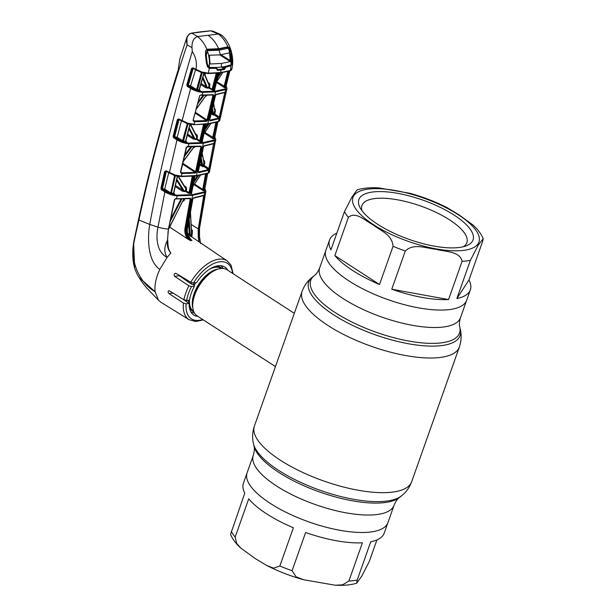 <?xml version="1.0" encoding="UTF-8"?>
<svg xmlns="http://www.w3.org/2000/svg" width="616" height="616" viewBox="0 0 616 616"><rect width="100%" height="100%" fill="white"/><g stroke="black" fill="none" stroke-linecap="round" stroke-linejoin="round"><path stroke-width="0.92" d="M336.837 233.164A74.682 25.664 19.5 0 0 329.552 239.986L325.856 250.404A74.682 25.664 19.5 0 0 349.095 281.004A74.682 25.664 19.5 0 0 421.313 308.331A74.682 25.664 19.5 0 0 466.666 300.269A74.682 25.664 -160.5 0 1 421.313 308.331A74.682 25.664 -160.5 0 1 349.095 281.004A74.682 25.664 -160.5 0 1 325.856 250.404L319.681 267.852A74.682 25.664 19.5 0 0 342.92 298.452A74.682 25.664 19.5 0 0 415.138 325.779A74.682 25.664 19.5 0 0 460.483 317.717L470.355 289.843A74.682 25.664 19.5 0 0 468.984 279.957L482.52 241.734L483.221 238.661L478.239 245.153L470.401 260.329L456.864 298.552A74.682 25.664 19.5 0 0 470.355 289.843M270.332 503.418A74.682 25.664 -160.5 0 1 247.101 472.818A74.682 25.664 19.5 0 0 270.332 503.418A74.682 25.664 19.5 0 0 342.558 530.746A74.682 25.664 19.5 0 0 387.903 522.676A74.682 25.664 -160.5 0 1 342.558 530.746A74.682 25.664 -160.5 0 1 270.332 503.418M191.953 282.783A27.481 14.707 122.9 0 0 191.306 283.938M186.248 300.462A27.481 14.707 122.9 0 0 186.232 301.447M190.852 311.835A27.481 14.707 122.9 0 0 194.44 313.005M294.317 313.321L227.019 269.777A27.481 14.707 122.9 0 0 220.705 268.522A27.481 14.707 122.9 0 0 215.816 269.939A27.481 14.707 122.9 0 0 192.716 305.628A27.481 14.707 122.9 0 0 197.166 315.916L275.452 366.582M223.254 268.491A27.481 14.707 122.9 0 0 220.713 265.696M266.643 513.844A74.682 25.664 -160.5 0 1 248.702 498.86L235.166 537.083L236.667 543.358L240.656 547.986L255.062 558.442L266.921 565.588L273.635 568.137L279.849 565.996L293.385 527.766A74.682 25.664 -160.5 0 1 266.643 513.844M240.656 547.986C235.959 543.674 232.586 539.154 230.538 534.418L244.783 493.131A74.682 25.664 -160.5 0 1 243.405 483.244L253.276 455.37A74.682 25.664 19.5 0 0 276.515 485.97A74.682 25.664 19.5 0 0 348.733 513.297A74.682 25.664 19.5 0 0 394.086 505.228C395.641 501.486 397.412 498.922 399.384 497.543L401.355 495.98C406.06 492.307 409.501 487.556 411.673 481.72L459.359 347.062C461.346 341.156 461.661 335.296 460.314 329.483A80.265 27.581 19.5 0 1 418.765 345.291A80.265 27.581 19.5 0 1 333.726 314.884A80.265 27.581 19.5 0 1 312.404 277.108L314.383 275.545A78.894 27.112 19.5 0 0 335.335 312.674A78.894 27.112 19.5 0 0 418.918 342.565A78.894 27.112 19.5 0 0 459.759 327.027C459.105 324.709 459.343 321.606 460.483 317.717M362.416 542.812A74.682 25.664 -160.5 0 1 305.621 532.501L292.084 570.724L296.157 576.884L303.742 579.772L335.096 585.2L342.511 584.869L348.879 581.042L362.416 542.812M394.086 505.228L384.215 533.102A74.682 25.664 -160.5 0 1 370.724 541.818L357.188 580.041L356.679 583.198L361.738 576.199L369.307 561.446L376.923 539.924M334.85 255.594A74.682 25.664 19.5 0 0 352.783 270.578A74.682 25.664 19.5 0 0 379.525 284.507L393.062 246.285C392.13 234.28 380.111 230.577 373.173 224.917C365.558 221.152 355.84 210.818 348.387 217.371L334.85 255.594L379.525 284.507M329.552 239.986A74.682 25.664 19.5 0 0 330.923 249.865L344.46 211.642L352.036 196.874L357.08 189.89C363.124 188.072 370.316 187.403 378.663 187.888L410.025 193.316C423 196.904 435.273 201.632 446.839 207.5L458.704 214.638L473.103 225.102C477.808 229.406 481.181 233.934 483.221 238.661M454.192 215.138A60.553 20.805 -160.5 0 1 466.528 245.722A60.553 20.805 -160.5 0 1 377.708 224.332A60.553 20.805 -160.5 0 1 360.291 208.1A60.553 20.805 -160.5 0 1 385.978 191.815A60.553 20.805 -160.5 0 1 454.192 215.138M362.116 210.865A55.648 19.119 -160.5 0 1 361.962 205.505A55.648 19.119 -160.5 0 1 395.742 199.499A55.648 19.119 -160.5 0 1 449.557 219.858A55.648 19.119 -160.5 0 1 466.866 242.658A55.648 19.119 -160.5 0 1 463.371 246.723M456.864 298.552L468.984 279.957M391.761 289.235A74.682 25.664 19.5 0 0 448.556 299.553L462.092 261.323C459.929 251.02 445.014 251.898 436.097 249.257C426.526 248.51 413.844 242.735 405.297 251.012L391.761 289.235L448.556 299.553M189.42 198.675L190.983 199.261L185.824 228.213C185.177 233.564 186.771 237.699 190.598 240.625L187.695 239.008C185.308 235.843 184.415 232.209 185.016 228.097L190.182 199.137L189.82 198.56L175.699 198.729M169.7 227.127L187.695 239.008M168.53 249.08L170.786 253.053C167.991 249.719 166.882 245.499 167.452 240.386L168.445 229.06L174.451 199.476L176.546 198.529L177.115 195.85C172.996 195.557 168.923 194.24 164.895 191.915L161.5 189.797L160.907 188.373L164.68 171.433L166.089 170.778L174.952 174.975L181.466 176.168L196.489 175.568L208.239 172.95L208.732 170.301L198.629 172.703L198.136 171.672L203.388 146.924L204.366 145.707L213.952 143.366L214.476 140.748L203.342 143.282L189.197 143.79C185.116 143.513 181.05 142.211 177 139.886L169.323 173.027L166.243 171.263L167.059 171.333M203.342 319.92L195.711 321.514L189.104 319.704L160.876 302.256L158.497 300.231L155.086 291.676C154.408 285.062 155.987 277.616 159.829 269.323L167.105 257.434L170.786 253.053M227.812 270.285A28.59 15.308 -57.1 0 0 224.725 266.967A28.59 15.308 -57.1 0 0 196.573 282.613L193.509 282.983L190.798 282.29L176.145 273.427C174.151 273.45 173.627 274.405 174.582 276.291L179.279 275.722L191.045 283.861L194.356 285.2L194.433 286.201A28.59 15.308 -57.1 0 0 189.512 300.1L186.586 300.454L183.938 299.746L169.415 290.868C167.798 290.868 167.66 291.776 169 293.593L183.437 303.08L186.124 303.834A33.072 17.702 122.9 0 0 202.679 319.488M169.415 290.868L168.784 290.706M174.582 276.291L188.881 285.786L191.507 286.548A33.072 17.702 122.9 0 0 186.586 300.454M176.145 273.427L175.421 273.273M177.962 71.456L179.803 59.021L177.962 71.456C162.77 120.051 149.68 169.523 138.685 219.874L133.649 243.905L134.681 268.306C137.391 275.437 138.03 275.675 138.993 277.462L155.086 291.676C138.739 282.698 128.605 258.45 134.85 237.676L138.931 219.997L149.726 224.432C147.155 239.362 148.079 261.638 159.829 269.323M138.685 219.565L138.931 219.997C151.836 160.175 167.883 101.809 187.079 44.876L192 47.632L192.254 51.521C173.928 112.674 159.76 170.316 149.726 224.432L157.981 227.127C155.748 237.822 156.726 252.06 167.105 257.434C163.948 252.414 164.064 246.731 167.452 240.386L167.768 240.379C167.937 246 168.453 249.295 169.315 250.25M210.449 30.869A0.585 0.439 85.3 0 1 210.818 30.838L218.318 34.057L197.69 36.537L191.745 33.133L189.505 34.019C186.748 36.513 185.947 40.132 187.079 44.876L186.91 37.23L189.505 34.019M197.69 36.537L197.574 36.56C193.678 37.884 191.822 41.58 192 47.632M191.276 33.233A0.585 0.47 80.8 0 1 191.514 33.095L191.514 33.095A0.585 0.47 80.8 0 1 191.745 33.133L210.818 30.838L212.967 31.2L210.634 30.8L200.762 31.793A0.585 0.454 83.1 0 1 200.978 31.832M192.261 137.168L192 138.284M188.866 136.267L189.135 135.15M204.735 74.213L204.997 73.235M190.598 239.262L192 240.456C188.311 237.53 186.794 233.379 187.449 228.012L192.739 199.053L193.686 197.813L204.581 195.026L199.199 228.944L199.107 236.583L200.3 242.689M200.624 243.574L199.107 236.583L198.167 236.69L198.26 228.913L203.734 195.657M198.999 241.803L198.167 236.69M200.439 242.781L199.492 236.321L199.53 228.336L205.913 191.283L204.666 192.538L192.592 195.341L177.115 195.85L176.954 195.156L192.346 194.656L204.343 191.861L204.859 188.773M193.686 197.813A0.585 0.462 81.8 0 1 193.316 198.221L203.888 195.595A0.585 0.516 68.7 0 0 204.189 195.21L204.666 192.538A0.585 0.508 68.8 0 0 204.343 191.861M204.366 145.707A0.585 0.462 81.7 0 1 204.004 146.1L213.644 143.744A0.585 0.508 69.6 0 0 213.952 143.366L214.422 143.151L214.63 143.928L209.81 168.638L208.732 170.301A0.585 0.516 70 0 0 208.416 169.616L203.449 166.181L201.085 165.935L199.63 164.988M179.633 119.881L178.009 119.727L173.712 136.506L177.524 139.324C181.327 141.565 185.17 142.812 189.035 143.074L203.095 142.573A0.585 0.454 83.1 0 1 203.342 143.282L196.489 175.568A0.585 0.454 83.1 0 1 196.119 175.976L207.931 173.335A0.585 0.516 69.9 0 0 208.239 172.95L209.463 171.109M206.753 167.144L206.599 167.999M207.931 173.335C209.194 172.634 209.717 172.103 209.502 171.749L215.777 139.493L214.476 140.748A0.585 0.508 69.6 0 0 214.16 140.055L214.776 137.014M180.804 172.488L181.335 173.466L180.442 172.164L186.286 147.332L187.664 146.369L201.109 146.1L201.625 147.139L196.373 171.879L195.38 173.088L182.082 173.504L181.096 176.569L196.119 175.976A0.585 0.454 83.1 0 1 195.873 175.914L180.942 176.507L175.429 175.599L175.629 175.175M201.109 146.1A0.585 0.447 84.5 0 1 200.731 146.493L188.134 146.816L189.035 143.074M181.912 172.803L181.928 173.496L180.765 172.118L181.912 172.803L195.141 172.388L195.572 171.749L196.373 171.879M182.798 163.294L195.572 171.749L200.831 146.993L201.625 147.139M182.613 164.102L195.141 172.388A0.585 0.447 84.3 0 1 195.38 173.088M195.172 146.839L193.778 147.363M200.731 146.493A0.585 0.447 84.5 0 1 200.5 146.431L200.831 146.993L200.1 146.546M194.063 147.517L193.994 147.055M183.275 161.261L193.963 146.87M191.745 146.885L184.384 156.587M184.785 154.901L190.821 146.877M200.5 146.431L188.003 146.754M181.928 173.496L181.335 173.466M187.664 146.369L187.303 146.762L188.473 146.423L187.942 146.754M175.414 175.552L174.782 175.398L174.952 174.975M174.782 175.368L169.323 173.027M173.604 192.939L177.331 176.045L175.214 175.937L174.628 175.352M173.935 193.524L174.829 194.14L170.247 193.509L162.639 189.289L162.524 188.596L165.049 189.381L170.771 192.947L174.582 175.675L173.065 174.805M167.136 171.772L166.412 171.364M195.665 133.98L197.066 134.966L197.505 136.952L196.519 139.455L193.193 139.062L187.272 135.235M185.624 141.002L186.841 142.08L182.382 141.48L187.279 123.816L185.77 122.961M182.382 141.48L176.669 137.938L174.166 137.245L173.65 137.807L173.073 136.359L177.369 119.566L178.779 118.95L187.788 123.177L187.611 123.585L182.066 121.206L178.779 118.95M203.095 142.573L214.16 140.055M214.63 137.545L214.976 138.146L213.198 138.916L212.682 137.745L215.87 122.499M196.966 135.15L197.436 135.481M202.456 140.856L202.579 141.526L200.808 141.734L199.253 141.272L199.807 140.702L202.325 140.833A0.585 0.462 -97.6 0 0 202.579 141.526M185.562 141.272L186.841 142.08L185.555 141.318L189.882 124.147L187.911 124.047L183.522 141.195L185.555 141.318M187.557 134.126L193.778 138.146L188.889 128.852M183.653 141.903L183.522 141.195L177.185 137.383L181.497 120.536M187.326 123.5L188.088 123.731M173.073 136.359L174.667 136.583L179.064 119.558M174.79 137.299L174.667 136.583L177.185 137.383L176.669 137.938M178.925 119.427L177.369 119.566M187.788 123.177L194.171 124.316L194.856 121.699L193.955 121.652L193.078 120.359L199.646 95.827L201.062 94.887L202.11 94.949L202.841 92.362C198.791 92.123 194.725 90.829 190.644 88.496L181.951 121.198L178.625 119.358M188.173 123.292L188.411 123.724M187.988 123.701L193.801 124.701L207.792 123.754A0.585 0.454 83.1 0 1 207.176 124.078L193.64 124.632L187.972 123.662M212.481 108.139L213.251 114.099L213.883 113.86L214.53 110.926L215.407 111.042L214.761 113.975L219.327 117.001L219.211 117.879A0.585 0.531 61.1 0 1 219.55 118.572L210.01 120.929L209.479 119.673L209.756 120.212L218.757 118.087A0.585 0.508 70.6 0 1 219.065 118.788L218.511 121.391A0.585 0.508 70.5 0 1 218.203 121.76C219.512 121.029 220.043 120.505 219.812 120.197L227.027 88.381L225.679 89.62L215.569 91.869L207.792 123.754L218.511 121.391L219.773 119.489M193.955 121.652L193.216 120.135L199.784 95.596M193.078 120.359L193.563 120.813M199.646 95.827L200.585 95.195M196.527 108.501L205.89 95.672M203.958 95.364L197.859 103.55M198.367 101.655L203.034 95.349M201.578 95.264L213.251 94.641A0.585 0.447 -95.4 0 1 212.651 94.949L201.039 94.956M205.652 96.019L196.412 108.916M207.523 94.625L206.052 96.235L205.975 95.773M195.495 112.374L206.984 119.974L212.951 95.495L212.25 95.064M206.984 119.974L207.785 120.128L206.753 121.321L194.856 121.699L194.695 120.975L206.522 120.597L206.984 119.974M212.951 95.495L213.744 95.657L207.785 120.128M206.753 121.321A0.585 0.447 84.5 0 0 206.522 120.597L195.287 113.167M193.432 120.22L194.695 120.975M213.251 94.641L213.744 95.657M215.569 91.869L202.841 92.362L202.679 91.63L215.323 91.145L225.371 88.904L226.111 85.932M199.16 89.566L200.362 90.668L196.057 90.098L188.481 85.963L191.16 87.934C195.002 90.167 198.837 91.399 202.679 91.63M187.88 85.917L187.364 86.486L186.787 84.993L191.553 68.461L192.939 67.883L201.802 72.018L208.339 73.15L209.294 68.33L207.723 67.013L206.414 63.132L205.475 54.955L205.706 50.751L206.876 49.349C204.705 44.036 201.601 39.77 197.574 36.56M191.16 87.934L190.644 88.496L187.364 86.486M209.54 119.92L215.508 95.449L216.516 94.248L225.071 92.192L225.679 89.62A0.585 0.508 70.5 0 0 225.371 88.904M209.617 120.182L215.561 95.264M216.516 94.248A0.585 0.462 81.6 0 1 215.962 94.594M216.393 94.487L216.008 94.541M225.025 92.308A0.585 0.531 59.1 0 0 225.633 91.93L225.071 92.192A0.585 0.508 70.5 0 1 224.763 92.546L216.154 94.618M208.685 86.856L209.54 86.771M208.116 88.119L207.315 87.611M214.337 109.456L213.621 103.48M213.706 103.141L214.46 109.663M213.883 113.86L214.761 113.975M214.368 108.524L215.123 109.071L215.407 111.042M224.871 92.577L225.795 92.685L220.251 117.094L219.327 117.001L224.802 92.531M225.633 91.93L225.795 92.685M220.251 117.094L219.55 118.572M211.319 112.944L212.258 113.56L211.889 110.572M212.258 113.56L213.251 114.099M209.648 120.135L209.756 120.212A0.585 0.462 81.8 0 1 210.01 120.929M218.757 118.087L213.86 114.691L211.065 114.014M219.72 119.335L216.986 116.516L214.191 114.915M217.186 115.585L216.886 116.732M214.306 114.684L213.105 115.269M216.84 122.207L213.529 137.953L214.645 137.453L217.895 121.86M214.645 137.453L214.645 137.453A0.585 0.524 -115.5 0 0 214.976 138.146M213.529 137.953L213.198 138.916L204.504 133.164M213.583 137.738L204.966 132.517M204.058 133.641L210.695 123.662M208.993 123.931L204.92 129.868M205.39 127.828L207.939 124.078M202.325 140.833L206.26 123.562M204.504 123.778L200.57 141.025A0.585 0.447 -96.1 0 0 200.808 141.734M189.158 127.789L195.033 138.854L197.074 138.893L199.807 140.702L203.503 124.509M196.412 135.52L197.066 134.966M196.281 138.746L196.72 136.806L197.505 136.952M190.544 124.324L196.72 136.806L190.128 124.239M190.606 124.332L196.296 135.404M193.193 139.062L193.778 138.146L195.033 138.854A0.585 0.439 -94.4 0 0 195.264 139.562M177.524 139.324L177 139.886L173.65 137.807M208.416 169.616L198.375 172.003A0.585 0.462 81.9 0 1 198.629 172.703M204.235 145.969L203.85 146.023M195.903 139.516L195.018 138.946M199.861 163.887L202.741 165.65L203.38 165.396L203.911 162.609L202.094 153.407M203.819 161.446L204.45 160.876L204.797 162.709L203.911 162.609L203.665 161.284M202.164 153.061L203.811 161.507M192.215 138.423L193.247 139.047M201.085 165.935L201.686 165.073L200.677 160.006M201.139 157.835L202.741 165.65M208.816 170.27L208.793 169.454L203.126 165.496M204.797 162.709L204.266 165.496L203.38 165.396A0.585 0.516 -112 0 0 203.704 166.081M203.611 160.268L204.45 160.876M204.266 165.496L208.886 168.553L213.575 143.774M213.991 143.351L213.305 143.705M214.422 143.151A0.585 0.531 60.1 0 1 214.183 143.497L214.183 143.497A0.585 0.531 60.1 0 1 213.875 143.559M214.63 143.928L213.698 143.844M209.81 168.638L208.886 168.553L208.793 169.454A0.585 0.531 62.2 0 1 209.132 170.124M206.529 173.812L203.58 189.774L204.735 189.235L207.646 173.435M204.735 189.235L204.735 189.235A0.585 0.524 -116.3 0 0 205.066 189.913L203.265 190.721L202.741 189.566L203.58 189.774L203.265 190.721L194.179 184.715M203.642 189.528L202.749 189.435L205.567 174.112M194.641 184.069L202.749 189.435M192.931 186.263L200.323 175.344M198.529 175.645L193.655 182.621M194.009 180.796L197.482 175.799M191.507 192.454L191.792 193.578L188.458 193.316L189.012 192.754L192.246 176.345M193.216 175.652L189.774 193.101L190.66 193.001L191.53 192.885L194.972 175.437M189.774 193.101L186.263 190.929L184.423 191.607L182.221 191.091L175.214 186.586M184.492 185.978L186.148 187.133L186.633 189.004L186.263 190.929L185.462 190.806L185.839 188.873L186.633 189.004M177.932 176.199L185.839 188.873L178.455 176.291M185.447 187.664L186.148 187.133L185 186.325M178.409 176.284L185.393 187.587M176.831 179.256L184.192 190.914L185.462 190.806M175.468 185.439L182.79 190.159L176.607 180.272M182.221 191.091L182.79 190.159L184.192 190.914M162.639 189.289L161.5 189.797M160.907 188.373L162.524 188.596L166.281 171.641L165.327 171.571L161.554 188.511L165.419 191.353C169.2 193.593 173.042 194.864 176.954 195.156M204.728 189.251L205.066 189.913M164.526 189.944L168.822 172.38M171.525 193.94L171.394 193.247L173.573 193.147M174.829 194.14L173.612 193.07M175.421 175.583L171.394 193.247L170.771 192.947M165.327 171.571L164.68 171.433M204.581 195.026A0.585 0.531 60.6 0 1 204.081 195.449M204.812 195.826L203.888 195.757M196.004 184.969L195.85 185.816M218.318 34.057L221.86 35.32C230.199 42.481 234.811 57.812 231.747 69.3C232.024 69.569 231.454 70.093 230.037 70.879L230.037 70.879A0.585 0.508 71.9 0 0 230.353 70.509L231.731 68.653M208 35.297C212.566 38.431 216.1 42.904 218.603 48.718L227.92 46.816C225.61 41.518 222.453 37.268 218.441 34.049M226.927 47.309L227.335 46.793M207.523 49.172L218.603 48.718L218.218 49.242L207.284 49.734L207.523 49.172L206.876 49.349M192.254 51.521C195.911 57.011 197.135 63.024 195.942 69.577L195.98 70.039L201.632 72.426L195.98 70.039M202.371 72.18L201.625 72.388M202.179 72.588L207.969 73.535A0.585 0.385 90.7 0 0 208.339 73.15L220.566 72.596L207.8 73.473L202.164 72.542M216.94 68.176L217.517 70.332A0.585 0.431 -93.6 0 0 217.286 69.662L224.101 68.846A0.585 0.477 -100.6 0 1 224.378 69.508L221.098 70.032L220.566 72.596L230.353 70.509L231.054 65.712L225.317 67.383L225.125 66.967L230.145 65.712L229.714 65.427M201.802 72.018L201.632 72.426M196.088 70.055L193.085 68.353L193.878 68.415M193.855 68.792L193.231 68.438M199.168 89.482L203.904 72.965L202.017 72.896L199.892 71.833M188.481 85.963L188.357 85.231L190.875 86.032L196.573 89.528L201.424 72.357M205.59 51.136L205.475 54.955L206.514 63.094M220.844 69.354L221.098 70.032L217.517 70.332M216.817 67.968L216.971 68.384L209.294 68.33L209.232 67.914L216.817 67.968L216.332 67.529M216.87 69.377L217.286 69.662M224.101 68.846L221.514 67.136M210.279 68.545L207.192 66.166M224.478 66.651L225.125 66.967M224.378 69.508L225.233 68.176L225.317 67.383L224.478 67.267L224.848 66.89M225.233 68.176L224.386 68.099L224.478 67.267L223.739 66.79M222.676 66.967L224.386 68.099M230.361 66.128L230.145 65.712L231.054 65.712L231.993 64.095L232.417 60.006L231.177 51.867L229.406 47.902L227.92 46.816M231.778 60.06L232.417 60.006M230.561 52.014L231.177 51.867M229.175 48.833L228.821 48.341L229.406 47.902M203.911 166.235L202.695 166.867M225.957 86.44L226.295 87.041L224.555 87.757L224.055 86.579L227.781 71.541M228.759 71.271L224.909 86.787L225.972 86.325L229.806 70.956M225.972 86.325L225.972 86.325A0.585 0.516 -114.3 0 0 226.295 87.041M224.909 86.787L224.555 87.757L216.093 82.159M224.948 86.625L216.655 81.582M221.968 67.075L224.678 67.929M207.299 66.359L209.663 67.799M217.533 70.186L216.917 69.8M202.903 77.162L207.346 87.433L208.57 87.333L209.07 85.362L203.988 73.404M201.101 83.468L206.206 86.771L202.579 78.286M205.621 87.672L206.206 86.771L207.346 87.433A0.585 0.439 -94.2 0 0 207.561 88.165L205.621 87.672L200.801 84.554M199.099 89.867L200.362 90.668L199.13 89.728M204.15 73.073L209.07 85.362M204.227 73.088L208.693 83.83M208.27 82.567L209.463 83.414L209.856 85.532L209.355 87.495L212.073 89.297L216.224 73.335M208.816 83.969L209.463 83.414M205.482 73.319L205.02 74.859M212.073 89.297L214.599 89.389L218.819 73.119M217.255 72.58L212.836 89.597A0.585 0.447 84 0 0 213.074 90.329L208.793 88.065L207.561 88.165M214.622 89.382L214.845 90.113A0.585 0.462 82.3 0 1 214.599 89.389L214.568 88.997M218.334 75.383L219.943 73.004M221.013 72.865L217.733 77.662M216.716 81.566L222.661 72.626M190.359 86.594L195.657 69.446M196.057 90.098L196.573 89.528L199.099 89.89M197.336 90.521L202.202 72.588M188.357 85.231L193.108 68.684L192.2 68.63L187.426 85.162L188.357 85.231M187.426 85.162L186.787 84.993M193.085 68.353L192.2 68.63L193.085 68.353L192.939 67.883M165.419 191.353L164.895 191.915L157.981 227.127A10.795 2.479 9.8 0 0 168.445 229.06L167.937 232.694M167.544 240.371L168.06 232.54M175.306 198.829L175.799 198.483M182.598 201.147L168.83 228.759M184.731 198.829L183.884 201.009L183.029 200.793L183.938 198.714M168.461 229.06L183.283 200.054M181.82 199.037L170.255 221.329M170.74 218.926L180.973 199.037M165.481 190.536L166.628 190.359M189.82 198.56A0.585 0.447 -95.6 0 0 190.436 198.206L190.983 199.261M176.007 198.876L190.436 198.206M183.884 201.009L182.906 201.116M190.598 240.625L191.306 240.525C187.557 237.614 186.001 233.479 186.64 228.113L192.592 195.341A0.585 0.454 83.1 0 0 192.346 194.656M193.555 198.098L193.162 198.152M184.869 191.576L182.813 190.259M187.672 233.279L189.266 234.38L188.55 222.422M188.935 234.989L189.266 234.38L190.298 236.467M189.197 218.819L190.236 235.104M191.468 229.506L192.462 230.746L191.861 236.975M191.014 236.398L191.522 232.548L190.359 212.412M192.431 232.602L191.522 232.548L191.353 230.353L192.146 230.03M190.436 211.989L191.545 231.339L192.462 230.746M197.952 316.431A28.59 15.308 -57.1 0 1 193.663 314.976A28.59 15.308 -57.1 0 1 189.189 303.465L186.124 303.834M189.189 303.465L182.066 298.606M194.433 286.201L191.507 286.548M182.983 299.16L186.371 300.901M217.995 67.437L209.263 67.467L207.23 63.61L206.314 55.201L207.276 50.797L207.877 50.627L219.026 50.196L228.336 48.264L230.823 52.252L232.024 60.63L230.938 64.865C231.246 59.159 230.384 53.631 228.336 48.264L227.05 47.37M207.276 50.797C209.178 56.179 209.84 61.731 209.263 67.467L209.032 67.337M230.938 64.865L224.263 66.69L218.064 67.437M228.813 52.968L229.622 53.523L230.322 61.585L221.467 63.44L210.441 63.972L209.979 63.309L209.417 55.248L220.436 54.847L229.144 52.876L229.622 53.523L229.144 52.876M219.026 50.196L220.436 54.847M221.467 63.44L221.313 67.159M230.322 61.585L219.781 54.916M221.029 54.762L230.615 60.83M253.276 455.37C254.416 451.474 254.662 448.371 254 446.061L253.445 443.605C252.098 437.791 252.421 431.932 254.4 426.026L302.086 291.368A83.422 28.667 19.5 0 0 328.043 325.548A83.422 28.667 19.5 0 0 408.708 356.071A83.422 28.667 19.5 0 0 459.359 347.062M254.4 426.026A83.422 28.667 19.5 0 0 280.357 460.206A83.422 28.667 19.5 0 0 361.022 490.729A83.422 28.667 19.5 0 0 411.673 481.72M253.445 443.605A80.265 27.581 19.5 0 0 278.655 470.385A80.265 27.581 19.5 0 0 401.355 495.98M254 446.061A78.894 27.112 19.5 0 0 278.779 472.387A78.894 27.112 19.5 0 0 399.384 497.543M194.302 282.89A25.98 13.906 122.9 0 0 193.347 284.53M188.381 300.238A25.98 13.906 122.9 0 0 188.419 302.941M189.374 307.145A25.98 13.906 122.9 0 0 193.847 311.812M221.922 268.437A25.98 13.906 122.9 0 0 215.823 266.266M221.375 268.46L221.321 268.422A25.518 13.66 122.9 0 0 215.454 267.259A25.518 13.66 122.9 0 0 209.386 269.323M195.811 282.705A25.518 13.66 122.9 0 0 194.348 285.154M189.528 300.015A25.518 13.66 122.9 0 0 193.593 311.272L193.647 311.303M218.118 269.077A25.518 13.66 122.9 0 0 198.775 284.23A25.518 13.66 122.9 0 0 192.877 308.085M215.816 269.939L214.545 270.501A25.98 13.906 122.9 0 0 192.716 304.242L192.716 305.628M231.246 531.354A74.682 25.664 19.5 0 0 235.166 537.083M348.879 581.042A74.682 25.664 19.5 0 0 357.188 580.041M279.849 565.996A74.682 25.664 19.5 0 0 292.084 570.724M348.387 217.371A74.682 25.664 -160.5 0 1 344.46 211.642M373.743 224.809A66.836 22.969 -160.5 0 1 368.553 189.066A66.836 22.969 -160.5 0 1 458.158 214.661A66.836 22.969 -160.5 0 1 463.348 250.404A66.836 22.969 -160.5 0 1 373.743 224.809M405.297 251.012A74.682 25.664 -160.5 0 1 393.062 246.285M470.401 260.329A74.682 25.664 -160.5 0 1 462.092 261.323M190.798 282.29A35.035 18.757 -57.1 0 1 218.95 259.159A35.035 18.757 -57.1 0 1 227.173 260.876L230.992 265.096L233.202 273.781M189.104 319.704A35.035 18.757 -57.1 0 1 183.437 303.08M183.938 299.746A35.035 18.757 -57.1 0 1 188.881 285.786M134.681 268.306L133.664 264.287C132.348 256.633 132.479 248.641 134.049 240.317L138.5 219.666C149.457 169.292 162.555 119.804 177.785 71.202L177.97 71.102M200.416 32.124A0.585 0.454 83.1 0 1 200.762 31.793L191.514 33.095L189.204 34.026L186.91 37.23L179.803 59.021M199.984 224.855A10.795 2.479 -170.2 0 1 199.676 225.31L198.745 225.24M199.199 228.944L198.26 228.913L191.222 224.44M175.429 175.599L180.942 176.507M185.57 141.21L186.841 142.08M199.253 141.272L196.519 139.455M182.066 121.206L187.611 123.585M217.825 121.729A0.585 0.508 70.5 0 0 218.203 121.76L207.43 124.139L193.64 124.632M205.39 123.677L201.455 140.925M194.102 175.545L190.66 193.001M188.458 193.316L185.709 191.499M218.218 49.242L218.603 48.718M230.037 70.879L220.205 72.973L207.969 73.535A0.585 0.385 90.7 0 1 207.8 73.473M220.566 72.596L219.958 72.911M199.114 89.805L200.362 90.668M218.149 72.472L213.721 89.497M214.845 90.113L213.074 90.329M209.178 83.814L209.925 84.33M192.2 68.63L191.553 68.461M168.584 228.859L174.782 199.422L175.437 198.891M185.016 228.097L187.38 227.812M192 240.456L191.306 240.525M173.073 293.108L169 293.593M232.54 273.342A33.072 17.702 122.9 0 0 219.704 261.785A33.072 17.702 122.9 0 0 193.509 282.983M205.875 51.043L205.713 54.947L206.66 63.109L207.23 63.479M206.314 55.201L205.675 54.786M206.422 49.688L207.877 50.627M226.634 47.478L227.797 48.233M302.086 291.368C304.265 285.531 307.7 280.773 312.404 277.108M459.759 327.027L460.314 329.483M314.383 275.545C316.355 274.159 318.118 271.594 319.681 267.852M356.679 583.198C350.643 585.015 343.443 585.677 335.096 585.2M303.742 579.772C290.76 576.183 278.494 571.456 266.921 565.588M138.985 277.462C141.595 281.612 144.375 285.331 147.309 288.619L158.497 300.231M205.913 191.283L204.882 188.627M194.125 146.862L183.183 161.669M180.765 172.118L186.617 147.286L188.103 146.816M174.782 175.398L169.208 173.011M175.575 175.529L174.551 175.214M215.777 139.493L214.807 136.86M190.113 124.086L185.824 141.049M212.882 95.01L201.748 95.326M227.027 88.381L226.149 85.778M225.402 92.254L224.948 92.223M214.699 137.383L217.941 121.845M204.004 133.872L210.78 123.647M206.214 124.27L202.348 140.848M203.519 146.862L198.229 171.972M213.69 143.728L214.183 143.497L213.737 143.474M204.789 189.166L207.692 173.419M192.885 186.502L200.416 175.321M194.956 176.107L191.668 192.777M177.562 175.991L173.804 193.085M204.335 195.388L203.904 195.357M212.813 31.123L220.536 34.45M227.15 47.347L218.387 49.28L207.284 49.734M202.371 72.526L201.34 72.218M216.901 67.876L217.048 69.123M226.034 86.263L229.853 70.94M204.135 72.904L199.361 89.666M214.73 89.297L218.934 73.112M223.038 67.66L222.037 67.067M216.655 81.797L222.738 72.611M209.14 83.853L209.933 84.407M183.067 200.677L183.337 200.239M190.059 198.614L176.168 198.937M191.368 239.901C187.903 236.097 186.64 232.117 187.58 227.951L192.87 198.991M227.173 260.876L187.934 234.319M207.176 66.143L208.993 67.313"/></g></svg>
